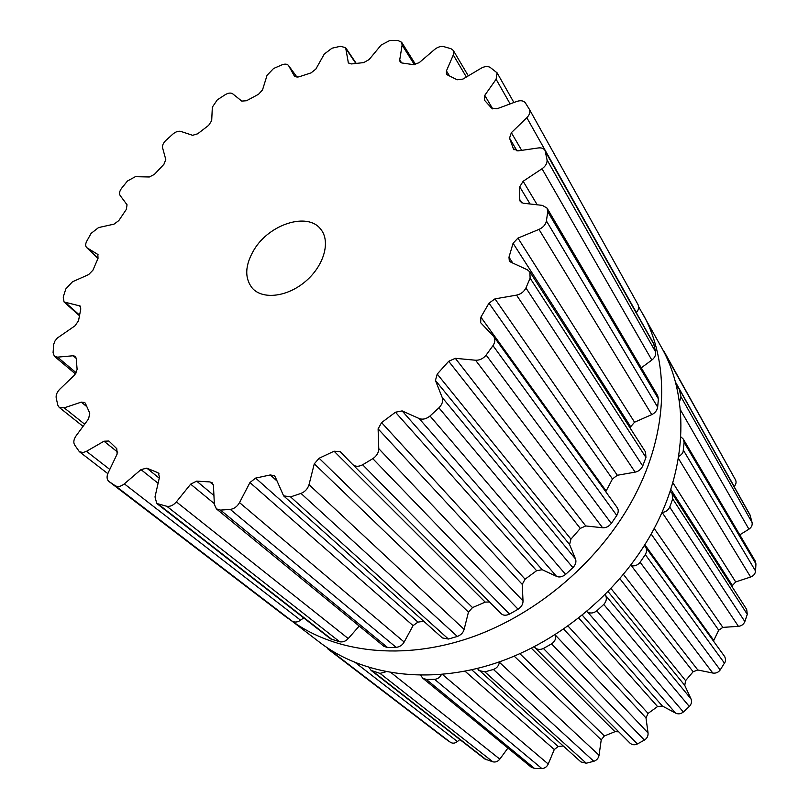<?xml version="1.0" encoding="UTF-8"?>
<svg xmlns="http://www.w3.org/2000/svg" width="809" height="809" viewBox="0 0 809 809"><rect width="100%" height="100%" fill="white"/><g stroke="black" fill="none" stroke-linecap="round" stroke-linejoin="round"><path stroke-width="1.21" d="M634.529 496.16C601.34 559.626 538.167 614.122 470.545 637.613C402.811 660.933 335.583 652.742 291.725 620.877C335.583 652.742 402.811 660.933 470.545 637.613C538.167 614.122 601.34 559.626 634.529 496.16C668.841 431.055 669.67 361.067 642.386 313.083C669.67 361.067 668.841 431.055 634.529 496.16M638.645 306.742L661.55 347.516C688.449 394.863 688.115 463.203 655.341 526.305C623.284 588.537 561.456 641.406 495.169 663.299C428.77 685.041 362.826 675.384 320.081 642.639C362.826 675.384 428.77 685.041 495.169 663.299C561.456 641.406 623.284 588.537 655.341 526.305C688.115 463.203 688.449 394.863 661.55 347.516L638.645 306.742M663.613 350.621L735.482 479.828C736.564 482.103 736.129 484.308 734.168 486.452L734.076 486.553M676.476 386.146L678.872 388.401L750.004 514.868L752.097 522.594C752.512 525.253 751.46 527.448 748.922 529.187L739.78 534.84M680.753 436.769L683.332 439.145L755.201 560.981L755.93 563.863L755.566 571.073C755.201 573.905 753.553 575.887 750.631 577.019L735.684 581.934L732.428 585.554L732.206 586.909M670.085 491.356L672.097 493.348L746.677 609.44L747.273 614.324L744.846 621.575C743.683 624.366 741.54 625.954 738.435 626.328L722.852 627.39L718.726 630.211L713.467 641.021M644.399 545.488L724.783 656.736L725.572 659.183L725.269 661.802L720.202 669.953C718.301 672.471 715.834 673.492 712.8 673.048L697.803 669.983L693.141 671.733L685.597 680.632L684.758 685.375L690.967 698.855C692.049 701.615 691.493 704.154 689.319 706.479L683.362 711.991C680.875 713.993 678.276 714.357 675.566 713.103L662.409 706.045L657.565 706.55L648.08 713.407L645.986 717.917L648.049 732.964C648.292 735.998 647.079 738.374 644.419 740.093L637.371 743.967C634.549 745.271 632.051 744.958 629.887 743.026L534.8 647.483M618.733 731.811L614.992 731.69L604.374 735.947L601.229 739.841L599.054 755.242C598.458 758.296 596.708 760.308 593.796 761.289L586.292 763.211L580.943 761.926L477.249 668.497M563.135 745.989L558.19 746.525L554.286 749.518L548.239 764.04C546.884 766.871 544.76 768.368 541.848 768.55L534.516 768.429L531.24 767.205L422.672 678.114L420.731 675.313M507.921 748.072L499.81 759.125C497.859 761.522 495.543 762.432 492.873 761.825L484.793 758.963L371.109 670.418L369.157 667.567M459.815 739.507L457.429 741.55C455.062 743.38 452.757 743.643 450.512 742.359L444.95 738.486M735.482 479.828L659.972 344.674M663.562 350.54L664.128 352.35M678.872 388.401L750.469 516M679.449 402.053L681.006 396.845L679.368 389.645M683.332 439.145L684.101 442.371L755.93 563.863M678.62 456.509L681.512 454.486L683.079 452.039L684.101 442.371M672.097 493.348L672.714 498.9L747.273 614.324M661.974 512.4L662.106 512.39C665.595 512.137 668.143 510.368 669.731 507.091L672.714 498.9M645.299 546.54C646.967 548.947 646.967 551.627 645.309 554.59L724.561 663.279M630.545 565.552L631.404 565.734C634.782 566.361 637.694 565.198 640.131 562.245L645.309 554.59M605.253 594.595L605.688 595.535C606.993 598.579 606.346 601.542 603.757 604.434L689.319 706.479M586.727 611.624L587.678 612.13C590.651 613.637 593.695 613.202 596.789 610.846L603.757 604.434M555.571 634.499L555.712 635.48C556.107 638.857 554.711 641.658 551.546 643.873L644.419 740.093M629.887 743.026L534.749 647.443C537.085 649.667 539.977 650.011 543.415 648.474L551.546 643.873M534.749 647.443L534.152 646.836M499.416 661.853L499.375 662.247C498.85 665.696 496.868 668.103 493.419 669.458L593.796 761.289M478.756 670.489L484.874 671.875L493.419 669.458M441.411 674.534C439.975 677.396 437.699 679.004 434.595 679.338L541.848 768.55M336.878 653.753L333.753 652.994L326.472 647.261M422.672 678.114L426.363 679.439L434.595 679.338M385.974 671.773L380.018 673.381L492.873 761.825M380.018 673.381L371.109 670.418M254.188 249.536C244.915 265.15 244.328 278.063 252.418 288.307C262.885 299.997 287.751 296.893 305.873 281.097C324.136 265.453 330.8 241.294 320.748 229.24C307.895 211.827 269.539 223.951 254.188 249.536M393.882 40.45L397.917 40.49L401.648 42.27L402.124 45.102L399.727 59.876L400.061 61.828L402.184 63.011L413.439 64.649L419.183 62.677L434.554 49.511C437.699 47.003 440.774 46.042 443.767 46.629L451.007 48.712L453.323 50.461L453.293 54.972L446.437 70.899L446.437 74.003L447.64 75.035L457.186 79.778L462.96 79.07L480.991 68.3C484.642 66.287 487.716 66.004 490.214 67.44L497.12 72.861L496.109 79.272L484.773 95.341L484.52 100.276L491.569 108.072L496.999 108.78L516.769 101.449C520.713 100.154 523.595 100.64 525.385 102.905L529.349 109.255C530.552 111.885 529.713 114.706 526.831 117.71L511.359 132.676L509.528 138.127L513.341 148.664L518.003 150.889L538.258 147.956C541.484 147.572 543.759 148.421 545.074 150.514L547.056 159.899C547.339 163.175 545.66 166.128 542.02 168.757L523.15 181.267L519.722 186.808L519.732 199.499L520.217 201.492L523.19 203.211L542.404 205.385L547.056 208.125L547.733 211.695L546.429 220.978C545.61 224.68 543.122 227.491 538.986 229.402L517.952 238.099L513.078 243.266L508.982 257.191L509.306 260.872L510.883 262.197L527.387 269.802L529.855 271.895L530.117 278.154L525.941 287.953C523.989 291.776 520.865 294.173 516.536 295.133L494.977 298.865L488.99 303.163L480.9 317.158L480.667 322.72L493.733 336.473C495.452 339.163 495.199 342.227 492.974 345.645L486.138 355.08C483.206 358.67 479.666 360.389 475.55 360.227L455.325 358.316L448.702 361.289L437.224 374.071L435.444 380.463L442.189 397.472C443.322 400.991 442.23 404.449 438.923 407.837L430.004 415.998C426.323 418.991 422.702 419.841 419.153 418.526L402.124 410.901L395.459 412.226L381.585 422.601L378.106 428.861L378.774 448.661C378.673 452.696 376.691 456.033 372.807 458.673L362.644 464.76C358.609 466.864 355.262 466.763 352.603 464.447L340.174 451.644L334.077 451.22L319.12 458.248L314.286 463.82L309.018 484.662C307.744 488.828 305.064 491.741 300.988 493.409L290.573 496.898L283.595 495.836L275.353 477.108L274.423 475.763L270.307 474.944L255.624 478.099L249.941 482.548L239.525 502.611C237.259 506.545 234.175 508.81 230.282 509.397L220.564 510.105L216.418 508.871L214.385 504.503L213.434 485.542L212.16 482.751L209.824 481.921L196.658 481.133L190.661 484.156L176.372 501.883C173.399 505.301 170.214 506.768 166.816 506.292L156.764 503.471L155.004 496.918L159.464 477.229L158.382 473.043L157.472 472.527L146.783 468.138L140.988 469.604L124.333 483.863C120.956 486.533 117.932 487.17 115.272 485.754L108.912 481.446C106.768 479.525 106.505 476.703 108.103 472.982L117.133 454.041L116.779 448.671L108.881 441.016L103.997 441.218L86.472 451.331L83.084 452.534L79.363 451.685L74.549 444.819C73.235 442.27 73.75 439.277 76.097 435.829L88.606 418.829L89.759 413.217L85.501 403.58L84.723 402.488L81.274 402.134L64.184 407.847L59.178 407.362L57.833 405.208L56.185 397.977C55.781 395.014 57.004 392.072 59.846 389.149L74.661 374.951L77.118 369.47L76.218 358.367L75.328 356.354L73.134 355.758L57.57 357.143L54.395 356.294L53.07 352.744L53.728 344.229L54.941 341.044L57.267 338.081L75.015 325.815L78.524 320.748L80.789 308.947L80.111 305.984L64.063 301.99L63.223 297.034L65.822 288.934L72.466 281.785L88.636 274.595L92.924 270.196L98.031 258.374L97.838 254.471L86.684 247.594C85.329 246.098 85.339 244.005 86.705 241.284L91.073 233.417L98.546 227.582L114.008 224.144L118.802 220.594L126.346 209.369L127.043 204.768L120.177 195.556C118.994 193.614 119.469 191.187 121.613 188.264L127.458 181.004L135.366 176.686L149.331 176.979L154.367 174.41L163.914 164.308L165.794 159.545L162.599 147.895C162.144 145.499 163.236 143.011 165.875 140.412L172.893 134.072C175.755 131.705 178.405 130.825 180.832 131.422L192.623 135.305L197.659 133.809L208.702 125.314L211.695 120.632L212.332 107.162L217.308 99.851L225.165 94.724C228.31 92.873 230.838 92.58 232.749 93.854L241.749 101.095L246.523 100.741L258.546 94.269L262.521 89.9L267.061 75.298L273.543 68.522L281.886 64.882C284.94 63.709 287.155 63.921 288.54 65.529L294.537 76.329L298.652 76.936L311.081 72.871L315.864 69.058L324.267 54.061L332.003 48.206L340.447 46.285L345.635 47.68L348.376 62.91L351.49 63.941L363.686 62.596L369.076 59.593L381.15 45.041L389.827 40.48L393.882 40.45M529.399 109.336L638.038 304.639C639.171 307.319 638.625 309.958 636.39 312.557L636.289 312.689M545.074 150.514L653.541 343.36L655.654 351.996C655.957 355.181 654.683 357.861 651.832 360.056L641.264 367.832M547.056 208.125L657.697 395.682L658.395 398.877L657.656 407.16C656.969 410.608 655.007 413.096 651.751 414.613L634.549 422.217L630.676 426.768L630.342 428.345M529.855 271.895L645.531 451.998L645.936 457.449L642.74 465.964C641.072 469.412 638.534 471.465 635.136 472.143L617.338 475.267L612.474 478.958L605.749 491.73M493.733 336.473L617.216 507.617C618.703 509.781 618.561 512.4 616.782 515.454L611.301 523.453C608.742 526.578 605.85 528.014 602.604 527.751L585.746 525.951L580.286 528.408L570.952 539.138L569.587 544.518L575.492 558.958C576.534 561.759 575.684 564.662 572.924 567.655L565.592 574.4C562.366 576.918 559.353 577.575 556.552 576.372L542.182 569.718L536.6 570.719L525.081 579.183L522.23 584.371L523.019 600.966C523.089 604.151 521.451 606.902 518.094 609.217L509.579 614.092C506.009 615.75 503.168 615.588 501.074 613.606L352.653 464.497M489.496 601.977L485.208 602.118L472.527 607.589L468.451 612.12L464.133 629.372C463.233 632.668 460.968 635.025 457.338 636.45L448.419 639.049L442.392 637.937L283.595 495.836M255.624 478.099L417.97 622.121L423.754 621.261M417.97 622.121L413.065 625.63L404.166 642.033C402.407 645.137 399.727 646.907 396.147 647.362L387.612 647.554L383.941 646.34L216.418 508.871M109.013 481.527L286.143 617.014M286.346 617.166L292.251 621.221C294.931 622.586 297.702 622.242 300.564 620.2L303.668 617.894M176.372 501.883L348.234 638.564L359.226 626.055M348.234 638.564C345.797 641.234 342.965 642.306 339.719 641.8L330.598 638.867L156.764 503.471M675.414 381.959L734.168 486.452M681.006 396.845L752.097 522.594M680.318 409.667L748.922 529.187M683.474 450.38L755.566 571.073M678.336 458.278L750.631 577.019M672.795 482.619L735.684 581.934M670.752 489.314L732.428 585.554M669.731 507.091L744.846 621.575M662.106 512.39L738.435 626.328M654.218 528.449L722.852 627.39M651.174 534.051L718.726 630.211M644.864 544.76L713.74 640.374M640.131 562.245L720.202 669.953M631.404 565.734L712.8 673.048M623.496 574.471L697.803 669.983M619.916 578.738L693.141 671.733M611.038 588.608L685.597 680.632M608.135 591.662L684.758 685.375M605.688 595.535L690.967 698.855M596.789 610.846L683.362 711.991M587.678 612.13L675.566 713.103M582.338 615.255L662.409 706.045M578.779 618.086L657.565 706.55M568.07 626.095L648.08 713.407M563.711 629.129L645.986 717.917M555.712 635.48L648.049 732.964M543.415 648.474L637.371 743.967M531.402 648.242L614.992 731.69M519.894 653.712L604.374 735.947M514.231 656.16L601.229 739.841M499.375 662.247L599.054 755.242M484.874 671.875L586.292 763.211M471.718 669.801L558.19 746.525M465.023 671.207L554.286 749.518M442.432 674.443L548.239 764.04M327.958 649L445.132 738.627M426.363 679.439L534.516 768.429M333.753 652.994L450.512 742.359M355.626 662.793L457.429 741.55M391.172 672.724L499.81 759.125M372.757 671.288L486.29 759.772M402.124 45.102L414.441 64.71M399.727 59.876L401.658 62.92M348.001 61.929L349.144 63.608M346.171 49.106L355.808 63.385M453.293 54.972L466.368 77.027M446.437 70.899L449.44 75.864M288.742 65.853L297.075 77.28M496.109 79.272L510.135 103.906M484.773 95.341L492.742 108.922M526.831 117.71L636.39 312.557M511.359 132.676L521.663 150.363M509.528 138.127L517.062 150.959M513.341 148.664L514.028 149.837M545.579 151.87L654.026 344.604M547.056 159.899L655.654 351.996M542.02 168.757L651.832 360.056M523.15 181.267L537.206 204.798M519.722 186.808L530.087 203.989M519.732 199.499L521.754 202.826M547.733 211.695L658.395 398.877M546.429 220.978L657.656 407.16M538.986 229.402L651.751 414.613M517.952 238.099L634.549 422.217M513.078 243.266L630.676 426.768M508.982 257.191L512.835 263.097M530.117 278.154L645.936 457.449M525.941 287.953L642.74 465.964M516.536 295.133L635.136 472.143M87.22 248.009L98.031 258.374M494.977 298.865L617.338 475.267M97.464 254.188L98.132 254.835M488.99 303.163L612.474 478.958M480.9 317.158L606.113 490.972M492.974 345.645L616.782 515.454M486.138 355.08L611.301 523.453M475.55 360.227L602.604 527.751M65.751 302.799L79.525 315.106M455.325 358.316L585.746 525.951M78.948 305.418L80.779 307.066M448.702 361.289L580.286 528.408M437.224 374.071L570.952 539.138M435.444 380.463L569.587 544.518M442.189 397.472L575.492 558.958M438.923 407.837L572.924 567.655M430.004 415.998L565.592 574.4M419.153 418.526L556.552 576.372M57.57 357.143L76.289 372.858M402.124 410.901L542.182 569.718M73.134 355.758L76.218 358.387M395.459 412.226L536.6 570.719M381.585 422.601L525.081 579.183M378.106 428.861L522.23 584.371M378.774 448.661L523.019 600.966M372.807 458.673L518.094 609.217M362.644 464.76L509.579 614.092M64.184 407.847L84.652 424.199M81.274 402.134L86.725 406.583M334.077 451.22L485.208 602.118M319.12 458.248L472.527 607.589M314.286 463.82L468.451 612.12M309.018 484.662L464.133 629.372M300.988 493.409L457.338 636.45M290.573 496.898L448.419 639.049M86.472 451.331L109.791 469.442M103.997 441.218L117.74 452.191M270.307 474.944L276.9 480.91M249.941 482.548L413.065 625.63M239.525 502.611L404.166 642.033M230.282 509.397L396.147 647.362M220.564 510.105L387.612 647.554M115.272 485.754L292.251 621.221M124.333 483.863L300.564 620.2M140.988 469.604L158.099 483.276M209.824 481.921L213.364 484.904M146.783 468.138L159.252 478.18M196.658 481.133L213.94 495.512M157.472 472.527L159.07 473.821M190.661 484.156L214.345 503.663M166.816 506.292L339.719 641.8M158.564 504.351L332.246 639.707M291.169 620.513L320.081 642.639L291.169 620.513M445.041 738.556L327.867 648.929M415.614 64.548L401.648 42.27M356.193 63.345L345.635 47.68M468.32 75.864L453.323 50.461M297.105 77.28L288.54 65.529M513.897 102.51L497.12 72.861M638.038 304.639L529.349 109.255M97.99 258.445L86.684 247.594M79.413 315.692L64.063 301.99M75.53 374.001L54.395 356.294M501.074 613.606L352.603 464.447M83.054 426.373L59.178 407.362M107.819 473.639L79.363 451.685M286.244 617.095L108.912 481.446"/></g></svg>
